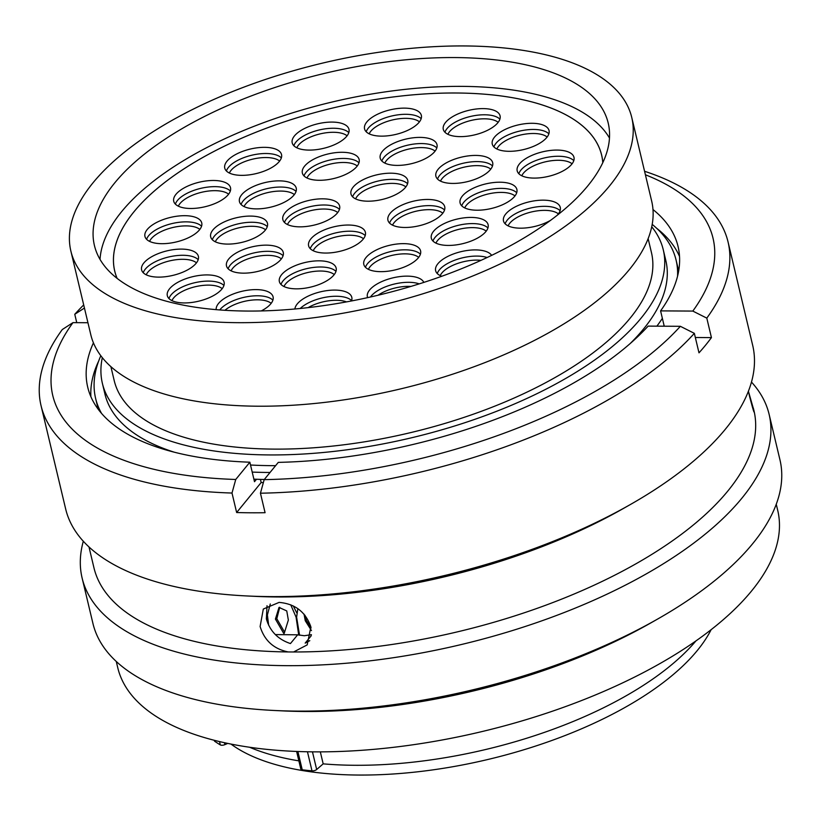 <?xml version="1.0" encoding="UTF-8"?>
<svg xmlns="http://www.w3.org/2000/svg" width="821" height="821" viewBox="0 0 821 821"><rect width="100%" height="100%" fill="white"/><g stroke="black" fill="none" stroke-linecap="round" stroke-linejoin="round"><path stroke-width="1.23" d="M454.875 57.562A264.085 114.109 -13.4 0 0 94.425 245.51A264.085 114.109 -13.4 0 0 247.757 311.056A264.085 114.109 -13.4 0 0 608.217 123.109A264.085 114.109 -13.4 0 0 454.875 57.562M70.883 251.123L90.782 334.66A288.284 124.566 -13.4 0 0 258.174 406.21A288.284 124.566 -13.4 0 0 651.658 201.042L631.76 117.506A288.284 124.566 -13.4 0 0 464.368 45.945A288.284 124.566 -13.4 0 0 70.883 251.123A288.284 124.566 -13.4 0 0 238.275 322.674A288.284 124.566 -13.4 0 0 631.76 117.506M110.886 366.638L114.201 380.575A276.143 119.322 -13.4 0 0 274.542 449.118A276.143 119.322 -13.4 0 0 651.453 252.581L648.138 238.644M250.518 465.014A288.284 124.566 -13.4 0 0 272.336 465.661A288.284 124.566 -13.4 0 0 275.599 465.671M630.056 343.671A288.284 124.566 -13.4 0 0 665.821 260.493L663.265 249.769A288.284 124.566 -13.4 0 0 651.73 226.77M102.317 357.658A288.284 124.566 -13.4 0 0 102.389 383.386A288.284 124.566 -13.4 0 0 269.781 454.937A288.284 124.566 -13.4 0 0 663.265 249.769M230.947 744.062A262.812 113.555 -13.4 0 0 358.941 775.055A262.812 113.555 -13.4 0 0 711.14 629.666M320.323 751.862L323.176 763.858A265.676 114.796 -13.4 0 0 355.165 765.285A265.676 114.796 -13.4 0 0 695.951 640.903M323.176 763.858L316.67 769.513A3.489 1.509 166.6 0 1 312.001 770.857A281.069 121.446 166.6 0 1 302.241 769.8A3.489 1.509 166.6 0 1 300.794 768.969L296.617 751.451M249.574 747.243A265.676 114.796 -13.4 0 0 298.865 760.862M227.715 743.405L224.913 744.626A3.489 1.509 166.6 0 1 220.315 744.914A281.069 121.446 166.6 0 1 214.753 741.322A3.489 1.509 166.6 0 1 214.394 740.84L214.26 740.285M102.389 383.386L104.944 394.111A288.284 124.566 -13.4 0 0 174.37 452.227M279.725 607.304L276.81 618.747L284.559 632.129M305.002 615.257L306.407 620.399L311.108 627.932M293.292 605.949L296.658 612.712M304.037 614.129L305.258 620.727L311.467 630.59M284.261 633.217L283.676 633.35L275.415 619.055L279.027 607.417L286.755 610.937L288.356 620.05L284.21 633.391M299.552 635.249L296.607 617.176L297.838 608.648M290.726 604.79L296.083 617.156L298.711 635.074M268.672 625.263L267.389 614.96L270.283 603.989M267.379 614.826L267.728 623.149M100.829 355.739A298.362 128.918 -13.4 0 0 95.616 398.421L97.299 405.492A298.362 128.918 -13.4 0 0 98.428 409.556M253.884 479.156A298.362 128.918 -13.4 0 0 264.321 479.474M663.532 326.214A298.362 128.918 -13.4 0 0 664.045 325.414M678.608 271.341A298.362 128.918 -13.4 0 0 677.777 267.205L676.094 260.134A298.362 128.918 -13.4 0 0 652.202 224.379M95.616 398.421A298.362 128.918 -13.4 0 0 101.547 413.415M252.201 472.085A298.362 128.918 -13.4 0 0 270.027 472.475M656.862 326.173A298.362 128.918 -13.4 0 0 662.362 318.343M677.561 276.195A298.362 128.918 -13.4 0 0 676.094 260.134M748.403 391.237L749.665 396.759C753.144 410.028 754.571 414.646 753.955 410.592L748.413 391.258M754.201 412.214L753.955 410.592A339.227 146.579 166.6 0 1 293.6 651.977L307.187 644.896L310.872 626.834C305.617 611.922 295.037 603.784 279.109 602.398L263.315 609.049L260.113 626.526C264.454 640.575 273.834 649.052 288.243 651.946A339.227 146.579 166.6 0 1 93.943 567.763L88.986 546.95M275.343 634.592L297.654 634.818L290.449 643.561C277.95 639.385 269.914 631.164 266.363 618.88L267.02 605.713M751.472 382.063A353.122 152.583 166.6 0 1 769.123 414.348L779.95 459.801A353.122 152.583 166.6 0 1 657.457 619.147L650.437 623.139A339.227 146.579 166.6 0 1 305.094 711.489A339.227 146.579 166.6 0 1 282.188 710.863L274.132 710.473A353.122 152.583 166.6 0 1 92.937 623.467L82.11 578.015A353.122 152.583 166.6 0 1 83.311 541.244M776.256 504.238L777.733 510.426A339.227 146.579 166.6 0 1 314.71 751.862A339.227 146.579 166.6 0 1 117.742 667.658L116.274 661.469M657.457 619.147A353.122 152.583 166.6 0 1 297.972 711.119A353.122 152.583 166.6 0 1 274.132 710.473M769.123 414.348A353.122 152.583 166.6 0 1 287.145 665.667A353.122 152.583 166.6 0 1 82.11 578.015M288.243 651.946L293.6 651.977M644.577 171.291A353.122 152.583 166.6 0 1 728.063 241.979L752.672 345.292A353.122 152.583 166.6 0 1 630.169 504.638L623.16 508.62A339.227 146.579 166.6 0 1 277.816 596.97A339.227 146.579 166.6 0 1 254.9 596.344L246.844 595.954A353.122 152.583 166.6 0 1 65.659 508.958L41.05 405.656A353.122 152.583 166.6 0 1 62.314 329.519L72.977 322.632A339.371 146.641 166.6 0 0 235.74 479.474L249.851 462.202A303.442 131.114 166.6 0 1 87.714 387.173A303.442 131.114 166.6 0 1 93.43 342.839M630.169 504.638A353.122 152.583 166.6 0 1 270.694 596.6A353.122 152.583 166.6 0 1 246.844 595.954M263.367 482.594A290.665 125.592 166.6 0 1 261.17 482.522L260.421 479.382M728.063 241.979A353.122 152.583 166.6 0 1 706.799 318.117L711.438 337.605A353.122 152.583 166.6 0 1 698.989 352.835L694.35 333.347A353.122 152.583 166.6 0 1 260.442 493.205L265.08 512.704A353.122 152.583 166.6 0 1 250.723 512.786A353.122 152.583 166.6 0 1 236.643 512.53L232.004 493.041A353.122 152.583 166.6 0 1 41.05 405.656M297.654 634.818L304.324 635.731L311.405 634.674M87.939 322.725L72.977 322.632M694.35 333.347L680.363 326.306L648.138 326.111A303.442 131.114 166.6 0 1 278.288 462.377L264.177 479.649L260.442 493.205M680.363 326.306A339.371 146.641 166.6 0 1 264.177 479.649M232.004 493.041L235.74 479.474M76.753 322.653L74.762 314.289A353.122 152.583 166.6 0 1 83.701 304.919M90.895 396.717A303.442 131.114 166.6 0 1 98.653 361.096M256.491 479.259L254.489 481.701L249.851 462.202M74.762 314.289L84.44 308.039M645.398 174.781A339.371 146.641 166.6 0 1 692.811 311.077L706.799 318.117M652.982 209.54A303.442 131.114 166.6 0 1 678.074 246.536A303.442 131.114 166.6 0 1 660.587 310.882L692.811 311.077M660.587 310.882L664.24 326.214M656.554 228.187A303.442 131.114 166.6 0 1 679.531 256.48M695.346 337.503L711.438 337.605M236.643 512.53L261.17 482.522M309.794 640.667L305.186 643.11L311.262 635.711M753.955 410.572L753.329 408.119M433.57 231.265A29.187 12.613 166.6 0 1 464.122 217.842A29.187 12.613 166.6 0 1 488.105 224.656A29.187 12.613 166.6 0 1 485.868 231.584A29.187 12.613 166.6 0 1 455.306 245.007A29.187 12.613 166.6 0 1 431.323 238.193A29.187 12.613 166.6 0 1 433.57 231.265M441.77 276.267A29.187 12.613 166.6 0 1 435.623 270.684A29.187 12.613 166.6 0 1 437.87 263.767A29.187 12.613 166.6 0 1 466.256 250.631A29.187 12.613 166.6 0 1 491.635 255.372M367.613 297.643A29.187 12.613 166.6 0 1 367.387 296.904A29.187 12.613 166.6 0 1 369.624 289.987A29.187 12.613 166.6 0 1 399.016 276.708A29.187 12.613 166.6 0 1 423.831 282.403M366.053 257.496A29.187 12.613 166.6 0 1 396.605 244.063A29.187 12.613 166.6 0 1 420.588 250.887A29.187 12.613 166.6 0 1 418.341 257.815A29.187 12.613 166.6 0 1 387.789 271.238A29.187 12.613 166.6 0 1 363.806 264.413A29.187 12.613 166.6 0 1 366.053 257.496M281.613 274.676A29.187 12.613 166.6 0 1 312.165 261.252A29.187 12.613 166.6 0 1 336.148 268.067A29.187 12.613 166.6 0 1 333.901 274.994A29.187 12.613 166.6 0 1 303.349 288.417A29.187 12.613 166.6 0 1 279.366 281.603A29.187 12.613 166.6 0 1 281.613 274.676M310.851 238.88A29.187 12.613 166.6 0 1 341.403 225.457A29.187 12.613 166.6 0 1 365.386 232.281A29.187 12.613 166.6 0 1 363.149 239.198A29.187 12.613 166.6 0 1 332.597 252.632A29.187 12.613 166.6 0 1 308.614 245.807A29.187 12.613 166.6 0 1 310.851 238.88M294.893 308.994A29.187 12.613 166.6 0 1 297.264 303.934A29.187 12.613 166.6 0 1 327.815 290.511A29.187 12.613 166.6 0 1 351.799 297.325A29.187 12.613 166.6 0 1 351.511 300.958M216.169 309.65A29.187 12.613 166.6 0 1 218.54 303.462A29.187 12.613 166.6 0 1 249.091 290.029A29.187 12.613 166.6 0 1 273.075 296.853A29.187 12.613 166.6 0 1 270.827 303.78A29.187 12.613 166.6 0 1 261.252 310.933M228.731 258.995A29.187 12.613 166.6 0 1 259.282 245.571A29.187 12.613 166.6 0 1 283.266 252.396A29.187 12.613 166.6 0 1 281.028 259.313A29.187 12.613 166.6 0 1 250.477 272.736A29.187 12.613 166.6 0 1 226.493 265.922A29.187 12.613 166.6 0 1 228.731 258.995M169.567 288.776A29.187 12.613 166.6 0 1 200.119 275.343A29.187 12.613 166.6 0 1 224.102 282.167A29.187 12.613 166.6 0 1 221.855 289.095A29.187 12.613 166.6 0 1 191.303 302.518A29.187 12.613 166.6 0 1 167.32 295.693A29.187 12.613 166.6 0 1 169.567 288.776M143.849 262.956A29.187 12.613 166.6 0 1 174.401 249.522A29.187 12.613 166.6 0 1 198.384 256.347A29.187 12.613 166.6 0 1 196.137 263.274A29.187 12.613 166.6 0 1 165.585 276.698A29.187 12.613 166.6 0 1 141.602 269.873A29.187 12.613 166.6 0 1 143.849 262.956M212.926 229.931A29.187 12.613 166.6 0 1 243.478 216.508A29.187 12.613 166.6 0 1 267.461 223.322A29.187 12.613 166.6 0 1 265.214 230.249A29.187 12.613 166.6 0 1 234.662 243.673A29.187 12.613 166.6 0 1 210.679 236.848A29.187 12.613 166.6 0 1 212.926 229.931M147.205 229.531A29.187 12.613 166.6 0 1 177.757 216.108A29.187 12.613 166.6 0 1 201.74 222.932A29.187 12.613 166.6 0 1 199.493 229.849A29.187 12.613 166.6 0 1 168.941 243.273A29.187 12.613 166.6 0 1 144.958 236.458A29.187 12.613 166.6 0 1 147.205 229.531M294.441 135.927A29.187 12.613 166.6 0 1 324.993 122.503A29.187 12.613 166.6 0 1 348.976 129.328A29.187 12.613 166.6 0 1 346.739 136.245A29.187 12.613 166.6 0 1 316.188 149.679A29.187 12.613 166.6 0 1 292.204 142.854A29.187 12.613 166.6 0 1 294.441 135.927M304.612 166.129A29.187 12.613 166.6 0 1 335.163 152.706A29.187 12.613 166.6 0 1 359.146 159.52A29.187 12.613 166.6 0 1 356.899 166.447A29.187 12.613 166.6 0 1 326.348 179.871A29.187 12.613 166.6 0 1 302.364 173.057A29.187 12.613 166.6 0 1 304.612 166.129M226.996 161.193A29.187 12.613 166.6 0 1 257.548 147.759A29.187 12.613 166.6 0 1 281.531 154.584A29.187 12.613 166.6 0 1 279.284 161.501A29.187 12.613 166.6 0 1 248.732 174.935A29.187 12.613 166.6 0 1 224.749 168.11A29.187 12.613 166.6 0 1 226.996 161.193M175.971 194.32A29.187 12.613 166.6 0 1 206.523 180.897A29.187 12.613 166.6 0 1 230.506 187.711A29.187 12.613 166.6 0 1 228.259 194.639A29.187 12.613 166.6 0 1 197.707 208.062A29.187 12.613 166.6 0 1 173.724 201.248A29.187 12.613 166.6 0 1 175.971 194.32M241.692 194.721A29.187 12.613 166.6 0 1 272.244 181.287A29.187 12.613 166.6 0 1 296.227 188.112A29.187 12.613 166.6 0 1 293.99 195.039A29.187 12.613 166.6 0 1 263.438 208.462A29.187 12.613 166.6 0 1 239.445 201.638A29.187 12.613 166.6 0 1 241.692 194.721M366.813 121.98A29.187 12.613 166.6 0 1 397.364 108.557A29.187 12.613 166.6 0 1 421.347 115.381A29.187 12.613 166.6 0 1 419.1 122.298A29.187 12.613 166.6 0 1 388.549 135.722A29.187 12.613 166.6 0 1 364.565 128.907A29.187 12.613 166.6 0 1 366.813 121.98M445.536 122.462A29.187 12.613 166.6 0 1 476.088 109.029A29.187 12.613 166.6 0 1 500.071 115.853A29.187 12.613 166.6 0 1 497.824 122.77A29.187 12.613 166.6 0 1 467.272 136.204A29.187 12.613 166.6 0 1 443.289 129.379A29.187 12.613 166.6 0 1 445.536 122.462M494.509 137.148A29.187 12.613 166.6 0 1 525.06 123.714A29.187 12.613 166.6 0 1 549.044 130.539A29.187 12.613 166.6 0 1 546.796 137.456A29.187 12.613 166.6 0 1 516.245 150.89A29.187 12.613 166.6 0 1 492.261 144.065A29.187 12.613 166.6 0 1 494.509 137.148M438.137 169.27A29.187 12.613 166.6 0 1 468.688 155.846A29.187 12.613 166.6 0 1 492.672 162.671A29.187 12.613 166.6 0 1 490.424 169.588A29.187 12.613 166.6 0 1 459.873 183.011A29.187 12.613 166.6 0 1 435.889 176.197A29.187 12.613 166.6 0 1 438.137 169.27M519.436 163.933A29.187 12.613 166.6 0 1 549.988 150.5A29.187 12.613 166.6 0 1 573.971 157.324A29.187 12.613 166.6 0 1 571.724 164.251A29.187 12.613 166.6 0 1 541.172 177.675A29.187 12.613 166.6 0 1 517.189 170.85A29.187 12.613 166.6 0 1 519.436 163.933M462.346 196.055A29.187 12.613 166.6 0 1 492.898 182.631A29.187 12.613 166.6 0 1 516.881 189.446A29.187 12.613 166.6 0 1 514.634 196.373A29.187 12.613 166.6 0 1 484.082 209.796A29.187 12.613 166.6 0 1 460.099 202.972A29.187 12.613 166.6 0 1 462.346 196.055M382.463 151.238A29.187 12.613 166.6 0 1 413.014 137.815A29.187 12.613 166.6 0 1 436.998 144.64A29.187 12.613 166.6 0 1 434.75 151.557A29.187 12.613 166.6 0 1 404.199 164.98A29.187 12.613 166.6 0 1 380.215 158.166A29.187 12.613 166.6 0 1 382.463 151.238M353.215 187.034A29.187 12.613 166.6 0 1 383.766 173.611A29.187 12.613 166.6 0 1 407.75 180.425A29.187 12.613 166.6 0 1 405.512 187.352A29.187 12.613 166.6 0 1 374.961 200.776A29.187 12.613 166.6 0 1 350.978 193.951A29.187 12.613 166.6 0 1 353.215 187.034M285.092 212.67A29.187 12.613 166.6 0 1 315.644 199.246A29.187 12.613 166.6 0 1 339.627 206.071A29.187 12.613 166.6 0 1 337.38 212.988A29.187 12.613 166.6 0 1 306.828 226.422A29.187 12.613 166.6 0 1 282.845 219.597A29.187 12.613 166.6 0 1 285.092 212.67M390.18 213.306A29.187 12.613 166.6 0 1 420.732 199.883A29.187 12.613 166.6 0 1 444.715 206.707A29.187 12.613 166.6 0 1 442.468 213.624A29.187 12.613 166.6 0 1 411.916 227.058A29.187 12.613 166.6 0 1 387.933 220.233A29.187 12.613 166.6 0 1 390.18 213.306M550.634 220.295A29.187 12.613 166.6 0 1 521.407 228.176A29.187 12.613 166.6 0 1 503.489 220.931A29.187 12.613 166.6 0 1 505.736 214.014A29.187 12.613 166.6 0 1 536.287 200.581A29.187 12.613 166.6 0 1 560.271 207.405A29.187 12.613 166.6 0 1 558.023 214.322A29.187 12.613 166.6 0 1 557.151 215.318M602.778 162.681A250.251 108.126 -13.4 0 0 601.619 155.118A250.251 108.126 -13.4 0 0 456.312 93.009A250.251 108.126 -13.4 0 0 114.745 271.115A250.251 108.126 -13.4 0 0 117.116 278.381A250.282 108.146 166.6 0 1 114.714 271.115A250.282 108.146 166.6 0 1 456.322 92.999A250.282 108.146 166.6 0 1 601.649 155.118A250.282 108.146 166.6 0 1 602.799 162.63M100.029 259.395A264.085 114.109 166.6 0 1 461.741 86.369A264.085 114.109 166.6 0 1 609.469 138.031M312.462 751.841L316.67 769.513M297.879 751.502L302.241 769.8M312.001 770.857L307.454 751.769M224.451 742.707L224.913 744.626M214.517 740.357L214.753 741.322M220.315 744.914L219.525 741.589M306.407 620.399L305.258 620.727M296.597 617.043L296.083 617.156M276.81 618.747L275.415 619.055M432.975 241.056A29.187 12.613 166.6 0 1 435.038 237.433A29.187 12.613 166.6 0 1 461.987 224.554A29.187 12.613 166.6 0 1 487.931 227.961M435.941 243.119A27.165 11.74 166.6 0 1 437.572 240.512A27.165 11.74 166.6 0 1 461.864 228.669A27.165 11.74 166.6 0 1 486.217 231.142M437.275 273.547A29.187 12.613 166.6 0 1 439.338 269.935A29.187 12.613 166.6 0 1 487.11 257.527M440.241 275.61A27.165 11.74 166.6 0 1 441.872 273.003A27.165 11.74 166.6 0 1 481.014 260.349M370.456 297.007A29.187 12.613 166.6 0 1 371.102 296.155A29.187 12.613 166.6 0 1 419.213 283.871M378.071 295.242A27.165 11.74 166.6 0 1 410.941 286.416M365.458 267.287A29.187 12.613 166.6 0 1 367.521 263.664A29.187 12.613 166.6 0 1 394.46 250.785A29.187 12.613 166.6 0 1 420.414 254.192M368.424 269.339A27.165 11.74 166.6 0 1 370.055 266.743A27.165 11.74 166.6 0 1 394.347 254.89A27.165 11.74 166.6 0 1 418.689 257.363M281.008 284.466A29.187 12.613 166.6 0 1 283.081 280.844A29.187 12.613 166.6 0 1 310.02 267.964A29.187 12.613 166.6 0 1 335.963 271.371M283.974 286.529A27.165 11.74 166.6 0 1 285.616 283.922A27.165 11.74 166.6 0 1 309.897 272.069A27.165 11.74 166.6 0 1 334.25 274.553M310.256 248.671A29.187 12.613 166.6 0 1 312.329 245.058A29.187 12.613 166.6 0 1 339.268 232.169A29.187 12.613 166.6 0 1 365.212 235.586M313.222 250.733A27.165 11.74 166.6 0 1 314.864 248.127A27.165 11.74 166.6 0 1 339.145 236.284A27.165 11.74 166.6 0 1 363.498 238.757M300.229 308.48A29.187 12.613 166.6 0 1 327.322 296.945A29.187 12.613 166.6 0 1 351.624 300.63M308.132 307.629A27.165 11.74 166.6 0 1 346.493 301.902M219.761 309.938A29.187 12.613 166.6 0 1 220.007 309.63A29.187 12.613 166.6 0 1 246.947 296.74A29.187 12.613 166.6 0 1 272.89 300.158M224.923 310.297A27.165 11.74 166.6 0 1 249.286 300.435A27.165 11.74 166.6 0 1 271.176 303.329M228.135 268.785A29.187 12.613 166.6 0 1 230.208 265.162A29.187 12.613 166.6 0 1 257.147 252.283A29.187 12.613 166.6 0 1 283.091 255.69M231.101 270.848A27.165 11.74 166.6 0 1 232.743 268.241A27.165 11.74 166.6 0 1 257.024 256.398A27.165 11.74 166.6 0 1 281.377 258.872M168.972 298.567A29.187 12.613 166.6 0 1 171.035 294.944A29.187 12.613 166.6 0 1 197.974 282.065A29.187 12.613 166.6 0 1 223.928 285.472M171.938 300.619A27.165 11.74 166.6 0 1 173.57 298.023A27.165 11.74 166.6 0 1 197.851 286.17A27.165 11.74 166.6 0 1 222.204 288.643M143.244 272.746A29.187 12.613 166.6 0 1 145.317 269.124A29.187 12.613 166.6 0 1 172.256 256.244A29.187 12.613 166.6 0 1 198.2 259.652M146.21 274.799A27.165 11.74 166.6 0 1 147.852 272.203A27.165 11.74 166.6 0 1 172.133 260.349A27.165 11.74 166.6 0 1 196.486 262.823M212.331 239.722A29.187 12.613 166.6 0 1 214.394 236.099A29.187 12.613 166.6 0 1 241.333 223.22A29.187 12.613 166.6 0 1 267.287 226.627M215.297 241.785A27.165 11.74 166.6 0 1 216.929 239.178A27.165 11.74 166.6 0 1 241.21 227.325A27.165 11.74 166.6 0 1 265.563 229.808M146.6 239.322A29.187 12.613 166.6 0 1 148.673 235.699A29.187 12.613 166.6 0 1 175.612 222.819A29.187 12.613 166.6 0 1 201.556 226.227M149.566 241.384A27.165 11.74 166.6 0 1 151.208 238.778A27.165 11.74 166.6 0 1 175.489 226.935A27.165 11.74 166.6 0 1 199.842 229.408M293.846 145.717A29.187 12.613 166.6 0 1 295.919 142.105A29.187 12.613 166.6 0 1 322.858 129.215A29.187 12.613 166.6 0 1 348.802 132.633M296.812 147.78A27.165 11.74 166.6 0 1 298.454 145.173A27.165 11.74 166.6 0 1 322.735 133.33A27.165 11.74 166.6 0 1 347.088 135.804M304.016 175.92A29.187 12.613 166.6 0 1 306.079 172.297A29.187 12.613 166.6 0 1 333.018 159.418A29.187 12.613 166.6 0 1 358.972 162.825M306.982 177.983A27.165 11.74 166.6 0 1 308.614 175.376A27.165 11.74 166.6 0 1 332.895 163.523A27.165 11.74 166.6 0 1 357.248 166.006M226.401 170.973A29.187 12.613 166.6 0 1 228.464 167.361A29.187 12.613 166.6 0 1 255.403 154.471A29.187 12.613 166.6 0 1 281.357 157.889M229.367 173.036A27.165 11.74 166.6 0 1 230.999 170.429A27.165 11.74 166.6 0 1 255.28 158.586A27.165 11.74 166.6 0 1 279.633 161.06M175.376 204.111A29.187 12.613 166.6 0 1 177.439 200.488A29.187 12.613 166.6 0 1 204.378 187.609A29.187 12.613 166.6 0 1 230.332 191.016M178.342 206.174A27.165 11.74 166.6 0 1 179.973 203.567A27.165 11.74 166.6 0 1 204.255 191.714A27.165 11.74 166.6 0 1 228.607 194.197M241.097 204.511A29.187 12.613 166.6 0 1 243.17 200.888A29.187 12.613 166.6 0 1 270.109 188.009A29.187 12.613 166.6 0 1 296.053 191.416M244.063 206.564A27.165 11.74 166.6 0 1 245.705 203.967A27.165 11.74 166.6 0 1 269.986 192.114A27.165 11.74 166.6 0 1 294.339 194.587M366.217 131.771A29.187 12.613 166.6 0 1 368.28 128.148A29.187 12.613 166.6 0 1 395.219 115.268A29.187 12.613 166.6 0 1 421.173 118.676M369.183 133.833A27.165 11.74 166.6 0 1 370.815 131.227A27.165 11.74 166.6 0 1 395.096 119.384A27.165 11.74 166.6 0 1 419.449 121.857M444.941 132.253A29.187 12.613 166.6 0 1 447.004 128.63A29.187 12.613 166.6 0 1 473.943 115.74A29.187 12.613 166.6 0 1 499.897 119.158M447.907 134.305A27.165 11.74 166.6 0 1 449.539 131.699A27.165 11.74 166.6 0 1 473.83 119.856A27.165 11.74 166.6 0 1 498.173 122.329M493.914 146.928A29.187 12.613 166.6 0 1 495.976 143.316A29.187 12.613 166.6 0 1 522.915 130.426A29.187 12.613 166.6 0 1 548.869 133.844M496.879 148.991A27.165 11.74 166.6 0 1 498.511 146.384A27.165 11.74 166.6 0 1 522.792 134.541A27.165 11.74 166.6 0 1 547.145 137.015M437.542 179.06A29.187 12.613 166.6 0 1 439.604 175.437A29.187 12.613 166.6 0 1 466.544 162.558A29.187 12.613 166.6 0 1 492.497 165.965M440.508 181.123A27.165 11.74 166.6 0 1 442.139 178.516A27.165 11.74 166.6 0 1 466.42 166.673A27.165 11.74 166.6 0 1 490.773 169.147M518.841 173.724A29.187 12.613 166.6 0 1 520.904 170.101A29.187 12.613 166.6 0 1 547.843 157.221A29.187 12.613 166.6 0 1 573.797 160.629M521.807 175.776A27.165 11.74 166.6 0 1 523.439 173.18A27.165 11.74 166.6 0 1 547.73 161.327A27.165 11.74 166.6 0 1 572.073 163.8M461.741 205.845A29.187 12.613 166.6 0 1 463.814 202.223A29.187 12.613 166.6 0 1 490.753 189.343A29.187 12.613 166.6 0 1 516.696 192.75M464.707 207.908A27.165 11.74 166.6 0 1 466.349 205.301A27.165 11.74 166.6 0 1 490.63 193.448A27.165 11.74 166.6 0 1 514.983 195.932M381.868 161.029A29.187 12.613 166.6 0 1 383.93 157.416A29.187 12.613 166.6 0 1 410.869 144.527A29.187 12.613 166.6 0 1 436.823 147.934M384.833 163.092A27.165 11.74 166.6 0 1 386.465 160.485A27.165 11.74 166.6 0 1 410.746 148.642A27.165 11.74 166.6 0 1 435.099 151.115M352.62 196.824A29.187 12.613 166.6 0 1 354.693 193.202A29.187 12.613 166.6 0 1 381.632 180.322A29.187 12.613 166.6 0 1 407.575 183.73M355.585 198.887A27.165 11.74 166.6 0 1 357.227 196.281A27.165 11.74 166.6 0 1 381.508 184.427A27.165 11.74 166.6 0 1 405.861 186.911M284.497 222.46A29.187 12.613 166.6 0 1 286.56 218.848A29.187 12.613 166.6 0 1 313.499 205.958A29.187 12.613 166.6 0 1 339.453 209.376M287.463 224.523A27.165 11.74 166.6 0 1 289.095 221.916A27.165 11.74 166.6 0 1 313.376 210.073A27.165 11.74 166.6 0 1 337.729 212.547M389.575 223.096A29.187 12.613 166.6 0 1 391.648 219.484A29.187 12.613 166.6 0 1 418.587 206.594A29.187 12.613 166.6 0 1 444.541 210.012M392.541 225.159A27.165 11.74 166.6 0 1 394.183 222.553A27.165 11.74 166.6 0 1 418.464 210.71A27.165 11.74 166.6 0 1 442.817 213.183M505.141 223.805A29.187 12.613 166.6 0 1 507.204 220.182A29.187 12.613 166.6 0 1 534.153 207.292A29.187 12.613 166.6 0 1 560.096 210.71M508.107 225.857A27.165 11.74 166.6 0 1 509.738 223.25A27.165 11.74 166.6 0 1 534.03 211.408A27.165 11.74 166.6 0 1 558.372 213.881M601.988 156.657L601.619 155.118M115.114 272.644L114.745 271.115"/></g></svg>
